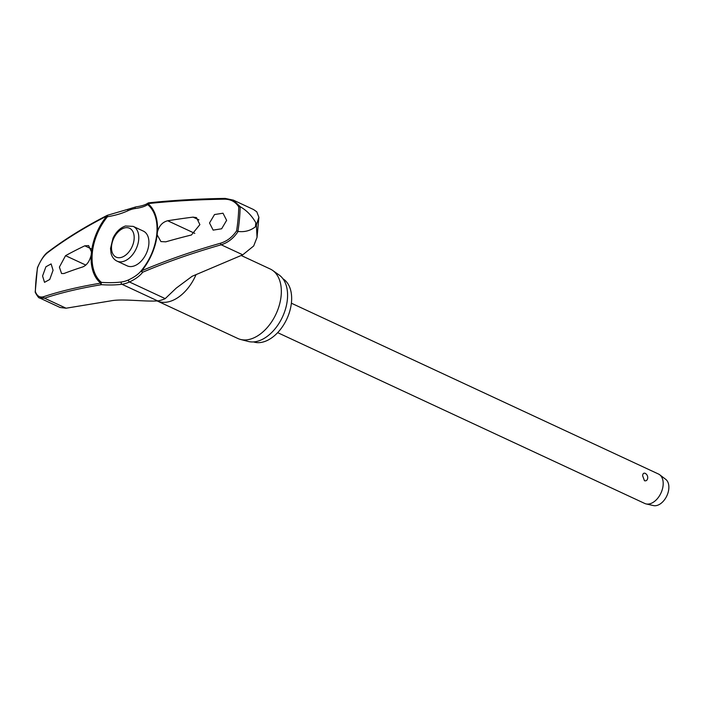 <?xml version="1.0" encoding="UTF-8"?>
<svg xmlns="http://www.w3.org/2000/svg" width="704" height="704" viewBox="0 0 704 704"><rect width="100%" height="100%" fill="white"/><g stroke="black" fill="none" stroke-linecap="round" stroke-linejoin="round"><path stroke-width="1.06" d="M60.13 307.49L66.079 308.211L110.748 300.872C122.619 298.549 143.581 301.805 157.687 300.907A41.087 26.057 -65 0 0 158.506 300.775A41.087 26.057 -65 0 0 165.22 298.628L176.22 288.13L192.166 276.267L242.748 254.813L253.686 245.969L257.039 237.389L256.397 225.139L255.438 226.776A146.74 93.042 -65 0 0 255.64 224.726A146.74 93.042 -65 0 0 255.807 222.693L256.414 224.946L258.896 217.29L256.793 211.807L253.537 209.537L233.191 200.059M148.438 202.902A1.302 1.197 54.3 0 0 147.646 204.591A45.575 28.899 115 0 1 156.825 233.737A45.575 28.899 115 0 1 156.816 233.825A45.575 28.899 115 0 1 141.671 270.239A1.302 1.082 37.2 0 0 142.683 272.228A1.302 0.766 -113 0 1 141.803 270.723A46.578 29.533 -65 0 0 157.15 234.846L157.414 231.986C159.104 225.808 162.536 222.059 167.693 220.757A510.84 175.27 7.5 0 1 193.054 217.122L196.486 217.615L199.883 224.629L191.426 234.986A510.84 213.462 -177.2 0 0 165.774 241.833L160.943 241.595L157.15 234.846M91.212 254.778A46.578 29.533 -65 0 0 100.716 283.14A1.302 0.968 80.7 0 0 101.455 284.689A1.302 0.475 -86.4 0 1 101.253 283.026A1.302 0.475 -86.4 0 1 101.27 282.964A1.302 0.475 -86.4 0 1 101.464 282.392A45.575 28.899 115 0 1 92.286 253.246A45.575 28.899 115 0 1 107.439 216.744L107.562 215.248A1.302 1.302 0 0 0 107.184 215.371A1.302 0.845 63 0 0 106.823 216.04A46.578 29.533 -65 0 0 91.476 251.909L91.212 254.778C89.751 261.061 86.962 265.109 82.852 266.895A510.84 175.27 -172.5 0 0 63.923 273.522L61.556 273.53L59.391 267.089L65.551 255.666A510.84 213.462 2.8 0 1 84.77 245.819L88.598 245.59L91.476 251.909M282.946 278.793A34.918 22.141 115 0 1 291.482 302.192A34.918 22.141 115 0 1 253.572 341.933M241.173 255.482L270.178 268.981A38.333 24.306 115 0 1 272.606 270.389A38.333 24.306 115 0 1 281.151 295.522A38.333 24.306 115 0 1 240.486 339.434A38.333 24.306 115 0 1 237.838 338.483L157.212 300.96A38.324 24.306 115 0 0 196.038 274.613M240.486 339.434L248.283 341.458A36.872 23.373 -65 0 0 287.399 299.226A36.872 23.373 -65 0 0 279.189 275.053L272.606 270.389M255.807 222.693C251.821 215.723 246.673 210.426 240.363 206.818L233.182 200.103L225.174 198.414A1.302 0.713 89.1 0 0 224.541 199.179C230.815 199.223 235.558 201.81 238.762 206.923A142.674 90.464 115 0 1 238.093 218.777A142.674 90.464 115 0 1 236.588 230.886L237.917 231.387A143.59 91.045 -65 0 0 239.483 218.926A143.59 91.045 -65 0 0 240.161 206.721L240.363 206.818M35.438 292.582L35.367 291.711A142.674 90.464 115 0 1 36.036 279.849A142.674 90.464 115 0 1 37.55 267.74C40.322 260.814 43.683 255.79 47.652 252.648A509.485 236.922 -0.6 0 1 106.823 216.04L107.439 216.744A53.83 25.027 179.4 0 0 128.014 210.707A1.302 0.801 -114.9 0 1 127.838 209.959A1.302 0.801 -114.9 0 1 128.198 209.202L107.562 215.248M141.601 270.327A53.83 25.027 -0.6 0 1 140.818 271.295A53.83 25.027 -0.6 0 1 128.691 279.814A39.028 24.746 115 0 1 121.528 281.97A53.83 15.646 10.5 0 1 101.464 282.392A1.302 0.994 129 0 0 100.716 283.14A509.485 148.104 -169.5 0 0 43.648 296.683C39.864 297.792 37.11 296.138 35.367 291.711M148.826 244.367A19.166 12.153 115 0 1 127.169 265.848L117.031 261.131A19.166 12.153 -65 0 0 123.508 261.395A19.166 12.153 -65 0 0 138.688 239.65A19.166 12.153 -65 0 0 133.197 226.38L143.334 231.097A19.166 12.153 115 0 1 148.826 244.367M236.588 230.886C232.346 237.125 226.996 241.234 220.528 243.214A509.485 236.922 179.4 0 0 141.803 270.723L141.662 270.248A1.302 1.302 0 0 0 141.636 270.292L140.818 271.295M226.626 220.352L221.637 228.782L213.145 230.12L209.519 222.983L214.518 214.544L223.001 213.215L226.626 220.352M53.064 270.274L49.729 279.479L44.519 282.339L42.574 275.986L45.91 266.781L51.11 263.912L53.064 270.274M277.675 332.658L644.767 503.466A16.245 10.296 -65 0 0 646.105 503.923A16.245 10.296 -65 0 0 663.115 485.267A16.245 10.296 -65 0 0 659.683 474.751A16.245 10.296 -65 0 0 658.469 474.021L291.386 303.204M647.715 478.104L647.68 478.368A4.875 4.875 0 0 0 645.515 473.519L645.146 473.317C643.65 472.815 642.814 473.625 642.62 475.728L644.468 480.735C646.228 481.149 647.31 480.278 647.715 478.104M646.105 503.923L653.488 505.586A14.617 9.266 -65 0 0 668.8 488.796A14.617 9.266 -65 0 0 665.702 479.327L659.683 474.751M157.414 231.986A46.578 29.533 -65 0 0 147.91 203.614A509.485 148.104 10.5 0 1 224.541 199.179M107.474 215.31A1.302 0.845 63 0 0 107.184 215.371C84.964 226.714 65.226 238.929 47.969 252.006A1.302 0.977 52.8 0 0 47.969 252.014A1.302 0.977 52.8 0 0 47.652 252.648M128.014 210.707A39.028 24.746 115 0 1 135.177 208.542A53.83 15.646 -169.5 0 0 147.646 204.591A1.302 0.994 -51 0 1 147.91 203.614A1.302 0.889 -96.1 0 1 148.623 202.849A1.302 1.302 0 0 0 148.007 203.086C145.64 204.811 141.601 206.07 135.872 206.888L128.198 209.202M233.174 200.094L225.421 198.493A1.302 0.713 89.1 0 0 225.174 198.414C197.798 198.845 172.286 200.323 148.623 202.849M240.161 206.73L238.762 206.923M128.691 279.814A1.302 0.801 65.1 0 0 128.524 280.403A1.302 0.801 65.1 0 0 129.448 281.978A54.877 25.52 179.4 0 0 142.683 272.228A508.191 236.324 -0.6 0 1 221.206 244.79A1.302 0.581 -105.9 0 1 220.528 243.214M242.748 254.813L221.206 244.79C228.061 242.634 233.693 238.181 238.119 231.44L237.917 231.387M35.226 292.292C37.523 296.507 39.054 298.408 39.829 298.003L44.528 298.188A1.302 1.1 -108.3 0 1 43.648 296.683M238.119 231.44C244.684 232.241 250.457 230.692 255.438 226.776M135.177 208.542A1.302 0.933 -97.7 0 1 135.872 206.888M66.079 308.211L44.528 298.188A508.191 147.726 10.5 0 1 101.455 284.689A54.877 15.954 -169.5 0 0 121.906 284.258A41.087 26.057 -65 0 0 129.448 281.978L165.22 298.628M121.528 281.97A1.302 0.933 82.3 0 0 121.906 284.258L157.687 300.907M194.806 233.367L167.693 220.757M111.566 246.101A15.919 10.094 -65 0 0 121.502 257.347A15.919 10.094 -65 0 0 134.103 239.29A15.919 10.094 -65 0 0 124.168 228.034A15.919 10.094 -65 0 0 111.566 246.101M198.942 219.868L193.054 217.122M85.818 265.091L65.551 255.666M91.027 248.732L84.77 245.819M257.039 237.389L258.896 217.29M37.418 267.766L35.2 292.125M156.816 233.825C155.373 247.201 150.313 259.345 141.662 270.248M133.197 226.38L125.506 225.993C120.199 227.823 116.028 231.889 113.001 238.172L110.519 248.521L111.118 253.581C112.112 257.171 114.083 259.679 117.031 261.131M37.418 267.758C41.096 259.468 44.616 254.223 47.969 252.014M39.776 298.03L60.122 307.498"/></g></svg>
